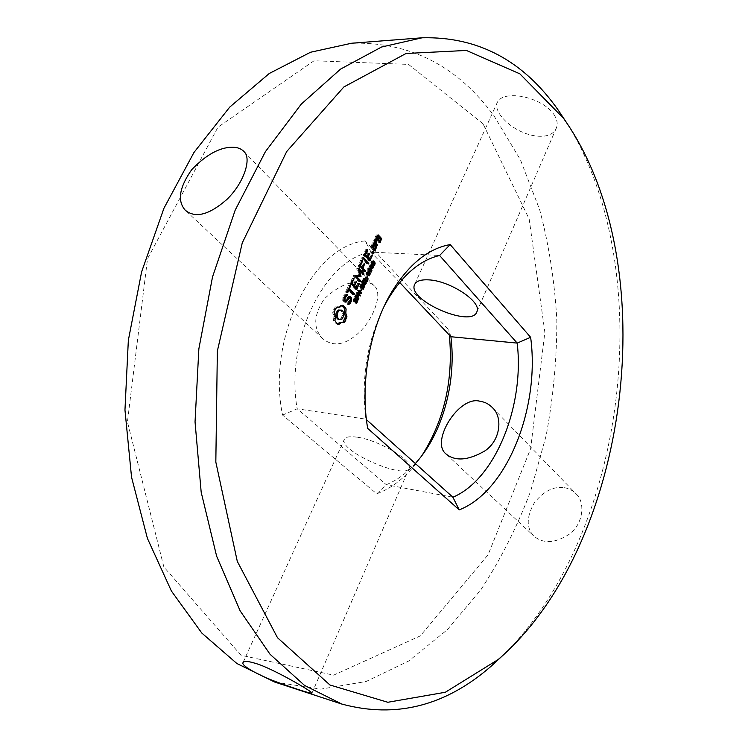 <?xml version="1.0" encoding="UTF-8"?>
<svg xmlns="http://www.w3.org/2000/svg" width="748" height="748" viewBox="0 0 748 748"><rect width="100%" height="100%" fill="white"/><g stroke="black" fill="none" stroke-linecap="round" stroke-linejoin="round"><path stroke-width="0.56" stroke-dasharray="3.74 2.81" d="M553.772 114.21C557.073 119.269 557.98 123.757 556.493 127.674C550.855 143.336 517.008 136.678 500.814 115.809C497.037 110.452 495.83 106.066 497.186 102.663C499.225 98.325 503.984 96.015 511.454 95.744C523.581 94.987 544.6 101.41 553.772 114.21M504.563 653.846C626.871 532.221 658.184 272.45 568.274 125.234M274.666 682.036L320.789 689.142L366.09 681.503L408.726 660.998L447.332 629.713L480.927 589.695C500.702 559.429 517.289 526.536 530.706 491.015L546.124 435.701C553.249 397.627 556.821 359.302 556.849 320.724C554.82 282.417 549.097 245.428 539.682 209.758L520.421 159.801L494.091 116.015C457.598 65.974 410.128 41.71 351.672 43.225M564.516 487.715C569.153 488.5 573.127 490.669 576.428 494.204C585.394 502.525 583.328 523.862 569.518 534.072C555.053 543.422 543.095 544.02 533.623 535.867C526.209 527.714 526.442 516.7 534.324 502.824C543.646 491.099 553.716 486.06 564.516 487.715M483.03 123.785L408.539 64.412L314.067 60.766L217.967 127.179L147.534 258.686L127.441 421.891L163.868 566.965L241.024 655.285L333.608 675.154L420.273 635.922L488.079 554.81L530.613 448.763L544.862 332.327L529.182 219.061L483.03 123.785M363.182 281.575C368.278 281.893 372.139 283.511 374.785 286.4C381.985 292.72 375.589 314.843 361.349 330.354C346.502 345.099 333.496 347.764 322.341 338.348C312.945 328.026 313.618 314.861 324.351 298.835C337.657 286.306 350.597 280.556 363.182 281.575M357.6 437.262C378.853 440.217 413.186 460.628 409.408 467.809C406.847 480.74 338.975 451.353 344.23 439.609C345.305 436.869 349.765 436.084 357.6 437.262M399.684 282.464L370.999 252.085L439.609 255.489M384.201 306.213C367.025 341.2 360.919 378.853 365.875 419.161L297.18 408.791C284.773 339.882 325.062 258.827 370.999 252.085L365.202 240.912C313.206 245.166 266.344 338.143 282.585 415.084L376.786 493.811C391.167 488.416 404.051 478.608 415.458 464.396L421.984 455.476M449.37 335.104L448.688 329.746L365.202 240.912M367.679 428.389L365.875 419.161L366.445 419.665M282.585 415.084L297.18 408.791L386.277 484.695L452.905 497.233M376.786 493.811L386.277 484.695C396.814 480.356 406.501 473.306 415.355 463.545M450.904 336.731L448.688 329.746M334.141 312.926L332.682 312.795L333.851 316.479L333.533 320.649L335.207 323.043L337.722 323.987L336.245 323.837M334.908 314.656L333.449 314.525M335.31 316.61L333.851 316.479M335.347 318.695L333.889 318.555M334.992 320.78L333.533 320.649M335.749 322.108L334.291 321.967M336.665 323.183L335.207 323.043M338.844 324.482L337.385 324.342M341.359 322.164L342.902 322.323M344.192 322.659L342.743 322.528M341.958 305.623L340.873 305.128L339.657 306.362L336.89 307.26M342.332 305.249L340.873 305.128M341.116 306.484L339.657 306.362M339.76 307.204L338.302 307.082M336.768 307.222L335.487 306.876L334.506 308.111L332.682 312.795M336.946 306.998L335.487 306.876M335.964 308.241L334.506 308.111M335.16 309.672L333.702 309.55M334.552 311.252L333.084 311.131M355.796 300.724L354.337 300.612L354.636 300.163L355.534 299.228L356.357 299.901M356.385 299.985L355.188 303.221L354.748 302.781L356.067 300.677L355.543 299.939L354.692 301.005M355.356 298.349L353.682 299.406L353.645 300.808L354.337 300.612M356.646 303.333L355.188 303.221M356.198 302.893L354.748 302.781M356.216 302.856L354.767 302.744M355.384 298.312L354.646 298.293M355.702 297.956L354.243 297.844L354.664 298.256M354.617 301.107L353.832 301.64L353.075 300.425L354.243 297.844M344.192 300.584L342.734 300.472L344.445 302.164L345.08 301.463M345.903 302.286L344.445 302.164M345.688 300.79L348.446 297.741L349.335 298.63L349.194 300.509L346.791 304.09L348.428 303.52M350.793 298.742L349.335 298.63M350.653 300.631L349.194 300.509M349.83 302.379L348.372 302.257M348.456 303.408L346.997 303.286M348.25 304.212L346.791 304.09M348.783 304.464L347.324 304.352M348.942 303.043L349.98 300.846L350.176 298.125M350.531 300.892L349.98 300.846M349.279 297.096L348.465 296.283L344.463 300.696M349.924 296.395L348.465 296.283M344.202 300.434L343.575 299.817L343.706 297.919L345.38 295.544M344.239 299.864L343.575 299.817M344.37 297.966L343.706 297.919M345.062 296.199L344.538 296.161M345.95 295.002L345.595 294.076L344.005 295.245L342.93 297.517L342.734 300.472M346.773 294.394L346.118 294.347M347.053 294.188L345.595 294.076M345.464 295.357L344.005 295.245M344.389 297.629L342.93 297.517M356.067 296.769L354.608 296.657L355.132 295.544L356.216 294.506L356.908 295.086M356.974 295.236L356.525 297.779L357.254 299.312L354.608 296.657M358.703 299.424L357.254 299.312M357.105 297.826L356.525 297.779M358.086 298.807L357.507 298.761M359.143 290.205L357.684 290.093L360.284 292.833M360.975 292.805L360.321 292.758M358.909 290.72L357.451 290.607L357.684 290.093M360.04 293.356L356.731 293.01L359.087 295.385L358.853 295.899L356.207 293.244L356.609 292.393L358.03 292.58M361.462 293.543L360.003 293.431M359.601 292.786L357.451 290.607M357.787 293.085L356.731 293.01M358.068 292.496L356.609 292.393M359.741 295.432L359.087 295.385M357.666 293.347L356.207 293.244M360.302 296.012L358.853 295.899M361.723 288.85L360.274 288.747L359.779 290.794L360.274 288.747M361.593 289.139L360.583 289.065M360.919 290.579L359.461 290.467M361.237 290.897L359.779 290.794M362.378 286.68L360.929 286.568L361.219 286.129L362.107 285.203L362.92 285.876M362.948 285.951L361.761 289.186L361.331 288.737L362.64 286.652L362.126 285.914L361.284 286.952M361.939 284.315L360.274 285.362L360.246 286.764L360.929 286.568M363.219 289.289L361.761 289.186M362.78 288.85L361.331 288.737M362.799 288.803L361.349 288.7M361.967 284.277L361.228 284.268M362.294 283.913L360.835 283.81L361.247 284.231M361.219 287.054L360.433 287.597L359.666 286.381L360.835 283.81M347.268 292.29L346.389 292.225L347.586 289.71L352.439 294.572L352.925 293.712M348.119 289.747L347.586 289.71M353.898 294.684L352.439 294.572M353.673 294.46L353.009 294.403M348.428 289.074L349.232 286.232L349.148 285.381L348.577 285.577L345.735 291.58L345.828 292.403L346.389 292.225M348.587 288.737L348.054 288.7M349.765 286.269L349.232 286.232M350.616 285.484L349.148 285.381M350.036 285.68L348.577 285.577M347.203 291.683L345.735 291.58M347.287 292.515L345.828 292.403M351.149 283.324L349.69 283.221L349.784 284.034L354.963 289.27L355.711 288.653M351.242 284.137L349.784 284.034M356.422 289.373L354.963 289.27M356.198 289.139L355.506 289.093M356.02 288.008L357.778 283.268L355.113 287.943M358.404 284.156L357.853 284.109M359.236 283.37L357.778 283.268M358.675 283.576L357.217 283.473M353.449 285.39L354.73 281.65L352.523 285.325M355.347 282.538L354.804 282.501M356.188 281.753L354.73 281.65M355.627 281.94L354.169 281.846M351.233 284.016L350.578 283.361L352.626 278.032L349.69 283.221M351.158 283.408L350.578 283.361M353.234 278.911L352.701 278.882M354.084 278.125L352.626 278.032M353.514 278.321L352.056 278.219M366.155 281.641L364.697 281.547L364.388 284.128M366.146 282.033L365.108 281.959M366.137 281.687L364.697 281.547M365.118 284.147L363.659 284.044L364.687 281.585M363.191 284.016L362.06 281.781L362.677 280.519L363.902 280.163M364.052 284.492L362.397 284.212L361.639 282.622L362.331 280.201L362.855 279.659L363.248 280.126M363.93 280.126L363.276 280.079M364.313 279.752L362.855 279.659M368.007 278.583L366.557 278.49L365.65 281.388L363.042 278.705L363.294 278.163L365.594 280.528L366.557 278.49M367.876 278.873L366.857 278.808M366.221 280.565L365.594 280.528M367.109 281.482L365.65 281.388M364.753 278.256L363.294 278.163M364.5 278.798L363.042 278.705M367.81 275.872L366.352 275.778L365.866 277.807L366.352 275.778M367.67 276.171L366.67 276.106M367.006 277.583L365.557 277.489M367.324 277.91L365.866 277.807M358.161 268.971L356.703 268.887L358.619 275.488M355.225 275.227L353.767 275.133L355.207 275.236M353.767 275.133L353.477 276.227L358.61 281.454L359.087 280.556M354.861 275.479L353.402 275.386M354.935 276.321L353.477 276.227M360.069 281.557L358.61 281.454M359.853 281.341L359.171 281.295M355.132 276.442L360.648 276.816M359.517 275.545L358.002 270.327L361.939 274.376L362.415 273.459M358.563 270.365L358.002 270.327M363.397 274.469L361.939 274.376M363.201 274.273L362.5 274.226M358.18 269.018L357.301 268.121L356.703 268.887M358.76 268.205L357.301 268.121M358.208 268.392L356.74 268.308M368.493 275.367L366.726 274.984L365.866 273.581L366.034 272.169L366.866 271.449L367.726 271.861M368.007 272.122L368.904 273.572L368.652 275.142M370.166 271.814L368.39 271.421L367.53 270.019L367.698 268.616L368.54 267.896L369.39 268.308M369.671 268.569L370.569 270.019L370.316 271.58M371.831 268.261L370.064 267.877L369.203 266.475L369.372 265.063L370.204 264.343L371.055 264.764M371.326 265.016L372.233 266.475L371.98 268.036M372.504 263.754L371.681 264.212L370.784 262.838L371.317 261.099L372.738 261.23M372.99 261.491L373.748 263.932L373.177 265.362L373.402 263.343L372.943 262.277L372.588 263.614M374.626 265.447L373.177 265.362M374.299 265.101L372.85 265.016M374.318 265.072L372.859 264.998M374.131 262.352L372.943 262.277M361.985 260.398L360.527 260.323L358.273 266.082L363.369 271.346L363.837 270.411M359.638 265.353L358.18 265.269M359.732 266.166L358.273 266.082M364.828 271.431L363.369 271.346M364.631 271.234L363.93 271.187M361.901 267.466L363.163 263.773L360.985 267.41M363.78 264.652L363.238 264.624M364.622 263.857L363.163 263.773M364.061 264.044L362.602 263.96M359.732 266.11L359.068 265.418L361.162 260.987L361.088 260.136L360.527 260.323M359.657 265.456L359.068 265.418M361.695 261.015L361.162 260.987M362.546 260.22L361.088 260.136M363.191 257.845L361.733 257.761L361.826 258.602L366.885 263.876L367.352 262.922M363.762 257.695L362.294 257.621L363.285 258.649L361.826 258.602M368.334 263.96L366.885 263.876M368.156 263.764L367.436 263.726M362.294 257.621L361.733 257.761M372.887 251.964L371.429 251.889L372.345 251.627L372.055 253.404L371.429 251.889M373.317 251.571L371.859 251.496M372.785 252.712L371.326 252.637M373.028 253.348L371.569 253.273M373.514 253.479L372.055 253.404M373.215 251.674L372.345 251.627M374.309 249.131L375.066 246.56L373.832 245.241M373.233 244.596L372.018 244.016L370.728 247.71L373.261 250.393L374.028 249.729M374 243.923L372.541 243.857M373.476 244.082L372.018 244.016M372.111 246.971L370.653 246.905M372.186 247.775L370.728 247.71M374.72 250.468L373.261 250.393M374.533 250.271L373.785 250.234M375.702 247.382L375.141 247.354M366.988 249.813L365.529 249.739L363.294 255.47L368.362 260.79L369.129 260.145M364.659 254.741L363.201 254.666M364.669 254.853L364.07 254.825L364.753 255.526L363.294 255.47M369.821 260.874L368.362 260.79M369.634 260.669L368.895 260.631M369.419 259.528L371.13 254.9L368.512 259.481M371.756 255.769L371.204 255.732M372.588 254.975L371.13 254.9M372.046 255.161L370.587 255.087M366.894 256.863L368.147 253.217L365.978 256.816M368.755 254.086L368.222 254.058M369.606 253.291L368.147 253.217M369.054 253.469L367.586 253.394M364.07 254.825L366.155 250.412L366.081 249.561L365.529 249.739M366.688 250.44L366.155 250.412M367.549 249.636L366.081 249.561M374.346 242.24L372.887 242.174L372.962 242.988L375.477 245.681L375.935 244.708L374.701 243.352M374.421 243.044L372.962 242.988M376.936 245.746L375.477 245.681M376.749 245.55L376.01 245.512M374.626 242.492L374.524 240.856L375.187 240.725M375.197 240.884L374.524 240.856M375.206 240.417L375.15 239.566L374.037 239.743L373.841 242.464L372.887 242.174M376.609 239.622L375.15 239.566M375.496 239.799L374.037 239.743M375.178 240.473L373.719 240.407M374.365 242.483L373.841 242.464M374.879 242.071L373.42 242.006M376.375 237.929L374.916 237.873L374.991 238.677L376.534 240.342L377.31 239.659M376.45 238.734L374.991 238.677M377.992 240.398L376.534 240.342M377.824 240.22L377.067 240.183M377.59 239.061L378.179 237.817L379.386 239.117L378.507 240.996L377.731 240.893L378.357 242.296L379.227 241.408M378.722 237.836L378.179 237.817M380.844 239.182L379.386 239.117M379.199 241.024L378.507 240.996M379.722 240.791L378.264 240.734M379.189 240.959L377.731 240.893M379.264 241.763L377.805 241.698M379.816 242.361L378.357 242.296M379.647 242.174L378.881 242.146M379.404 241.034L380.227 239.285L379.591 237.873M380.788 239.304L380.227 239.285M379.002 237.238L378.058 236.218M377.478 235.592L376.272 235.003L374.916 237.873M378.254 234.909L376.796 234.853M377.731 235.059L376.272 235.003M339.873 309.953L341.93 311.963L342.313 315.506L340.817 318.695L338.377 319.508M356.413 295.338L355.169 296.414L356.226 297.47L356.413 295.338L357.871 295.451M368.493 273.703L366.829 272.057L366.268 273.45L367.455 274.871L368.166 275.04L368.493 273.703L369.951 273.787M370.157 270.15L368.502 268.495L367.941 269.888L369.119 271.309L369.83 271.477L370.157 270.15L371.616 270.234M371.821 266.606L370.166 264.951L369.606 266.344L370.784 267.765L371.494 267.934L371.821 266.606L373.28 266.69M372.541 261.837L371.289 261.894L371.84 263.567L372.541 261.837L374 261.922M371.504 247.064L372.401 245.176L374.299 247.195L373.411 249.084L371.504 247.064L372.121 247.092M375.758 238.042L376.646 236.162L377.562 237.144L376.674 239.023L375.758 238.042L376.384 238.06M342.519 310.766L341.06 310.635M343.397 312.094L341.93 311.963M343.818 313.786L342.36 313.655M343.771 315.637L342.313 315.506M343.229 317.433L341.771 317.302M342.275 318.826L340.817 318.695M341.097 319.574L339.639 319.443M356.805 297.517L356.226 297.47M356.198 296.498L355.169 296.414M374.159 262.099L372.7 262.015M373.533 263.586L372.083 263.502M372.551 261.501L371.709 261.454M372.953 245.194L372.401 245.176M375.758 247.27L374.299 247.195M377.198 236.181L376.646 236.162M379.021 237.2L377.562 237.144M356.992 299.34L355.534 299.228M356.721 299.49L356.085 299.434M356.422 299.798L354.973 299.686M355.225 300.21L354.636 300.163M357.497 300.509L356.45 300.425M357.46 301.21L356.385 301.126M357.123 301.977L356.113 301.902M354.561 300.883L353.645 300.808M356.469 302.716L355.683 302.65M354.533 300.322L353.467 300.238M354.72 299.49L353.682 299.406M355.066 298.779L354.141 298.704M356.815 302.388L355.365 302.276M357.273 301.706L355.814 301.594M357.516 300.79L356.067 300.677M355.272 298.471L353.813 298.349M357.329 300.172L355.87 300.06M354.842 299.219L353.383 299.097M354.524 300.546L353.075 300.425M354.87 301.528L353.411 301.416M355.833 300.677L354.954 300.603M355.122 301.715L354.01 301.622M357.17 294.796L356.674 294.759M357.264 294.731L355.805 294.619M356.927 295.058L355.468 294.946M358.086 295.787L357.086 295.712M356.59 295.647L355.132 295.544M358.114 296.507L357.058 296.423M357.806 297.311L356.777 297.227M363.565 285.306L362.107 285.203M363.285 285.465L362.658 285.427M363.004 285.755L361.555 285.652M361.798 286.185L361.219 286.129M364.07 286.493L363.014 286.419M364.024 287.185L362.948 287.11M363.696 287.952L362.687 287.877M361.162 286.83L360.246 286.764M363.032 288.681L362.256 288.625M361.134 286.269L360.069 286.185M361.321 285.437L360.274 285.362M361.658 284.736L360.732 284.67M363.397 288.345L361.939 288.242M363.846 287.671L362.387 287.569M364.089 286.755L362.64 286.652M361.864 284.418L360.405 284.315M363.902 286.147L362.443 286.045M361.434 285.156L359.975 285.053M361.125 286.484L359.666 286.381M361.471 287.466L360.012 287.363M362.406 286.634L361.536 286.578M361.733 287.662L360.601 287.578M366.127 282.389L365.061 282.314M366.099 282.594L364.641 282.492M366.053 282.791L364.987 282.716M365.837 283.417L364.379 283.314M365.922 283.212L364.874 283.137M365.52 283.894L364.061 283.791M365.697 283.66L364.697 283.595M364.454 284.754L363.687 284.698M363.397 283.698L362.668 283.651M364.519 284.773L363.07 284.679M363.173 283.127L362.247 283.062M363.855 284.315L362.397 284.212M363.089 282.492L362.051 282.426M363.341 283.576L361.882 283.473M363.126 281.846L362.06 281.781M363.098 282.716L361.639 282.622M363.304 281.22L362.256 281.154M363.135 281.818L361.677 281.725M363.603 280.584L362.677 280.519M363.435 280.902L361.976 280.809M363.79 280.294L362.331 280.201M367.492 272.263L366.034 272.169M369.877 273.628L368.904 273.572M367.315 273.675L365.866 273.581M369.736 275.03L368.736 274.974M367.838 275.077L366.726 274.984M369.278 275.788L367.904 275.694M369.998 267.98L368.54 267.896M369.157 268.7L367.698 268.616M371.541 270.075L370.569 270.019M368.988 270.112L367.53 270.019M371.391 271.477L370.4 271.421M369.849 271.515L368.39 271.421M370.952 272.225L369.568 272.141M371.84 265.091L371.373 265.063M370.83 265.147L369.372 265.063M373.205 266.531L372.233 266.475M370.653 266.559L369.203 266.475M373.056 267.934L372.055 267.877M371.513 267.962L370.064 267.877M371.7 260.846L372.233 260.884M374.15 262.174L373.439 262.137M372.775 261.183L371.317 261.099M374.776 263.053L373.729 262.997M371.476 261.613L371.008 261.585M374.841 263.997L373.748 263.932M372.242 262.922L370.784 262.838M374.411 264.97L373.448 264.923M372.691 264.007L371.242 263.922M374.43 265.241L373.308 265.175M373.14 264.296L371.681 264.212M372.887 264.175L372.121 264.128M373.654 263.483L372.672 263.436M374.468 264.904L373.009 264.82M373.953 262.959L372.859 262.903M374.645 264.614L373.187 264.53M374.851 263.427L373.402 263.343M358.058 295.722L356.6 295.61M358.152 296.086L356.693 295.974M358.114 296.545L356.656 296.432M357.899 297.124L356.441 297.012M356.45 295.946L355.422 295.871M356.646 295.544L355.646 295.469M356.768 295.31L355.87 295.245M369.68 273.319L368.222 273.226M370.036 274.264L368.577 274.17M369.905 274.759L368.446 274.666M369.624 275.124L368.166 275.04M368.025 274.899L367.455 274.871M367.689 274.469L366.988 274.432M367.418 273.974L366.548 273.927M367.287 273.516L366.268 273.45M367.268 273.039L366.193 272.964M367.38 272.534L366.324 272.468M367.53 272.179L366.585 272.113M368.764 272.366L367.305 272.272M369.241 272.805L367.782 272.721M371.345 269.766L369.886 269.673M371.7 270.711L370.241 270.626M371.569 271.206L370.11 271.122M371.289 271.571L369.83 271.477M369.699 271.346L369.119 271.309M369.362 270.916L368.652 270.87M369.091 270.421L368.212 270.365M368.96 269.953L367.941 269.888M368.942 269.476L367.857 269.411M369.045 268.981L367.988 268.915M369.203 268.616L368.259 268.56M370.428 268.812L368.979 268.719M370.905 269.252L369.447 269.168M373.009 266.213L371.55 266.129M373.355 267.167L371.906 267.083M373.224 267.662L371.775 267.569M372.953 268.018L371.494 267.934M371.363 267.803L370.784 267.765M371.027 267.363L370.316 267.326M370.765 266.868L369.886 266.812M370.625 266.4L369.606 266.344M370.606 265.923L369.531 265.858M370.718 265.428L369.662 265.362M370.868 265.063L369.923 265.016M372.093 265.26L370.643 265.175M372.569 265.699L371.111 265.615M373.533 261.557L372.074 261.473M374.094 262.015L372.635 261.94M374.075 262.613L372.616 262.539M373.906 263.081L372.448 263.006M373.738 263.389L372.28 263.305M372.411 263.595L371.784 263.558M372.336 263.408L371.485 263.352M372.233 262.735L371.158 262.67M372.345 261.95L371.289 261.894M476.972 311.561L556.493 127.674M414.841 284.053L497.186 102.663M186.065 210.955L322.341 338.348M244.072 151.694L374.785 286.4M312 693.087L409.408 467.809M243.128 662.317L344.23 439.609M446.649 454.56L533.623 535.867M492.867 408.081L576.428 494.204M355.674 299.209L357.133 299.331M353.832 301.64L355.291 301.753M362.247 285.194L363.696 285.297M360.433 287.597L361.892 287.7M363.35 284.736L364.809 284.838M367.866 275.694L369.316 275.788M368.568 267.896L370.017 267.98M369.531 272.141L370.989 272.235M371.952 260.818L373.411 260.893M371.775 264.222L373.233 264.306M419.637 458.515L415.458 464.396M371.84 263.567L372.42 263.605M371.878 261.426L372.569 261.463"/><path stroke-width="1.12" d="M568.274 125.234L558.466 110.452C523.572 60.653 478.122 36.428 422.115 37.793L381.527 47.031L340.621 69.068L301.229 104.15L265.39 151.685L235.19 210.132L212.516 276.966L198.856 348.849L195.041 421.919L201.184 492.231L216.63 556.175L240.145 610.864L270.075 654.304L304.567 685.43L341.799 704.055C395.888 718.688 445.789 705.962 491.511 665.879L504.563 653.846M422.115 37.793L351.672 43.225L310.532 52.248L269.271 73.482L229.73 107.095L193.938 152.517L163.943 208.243L141.606 271.898L128.338 340.349L124.963 409.998L131.536 477.14L147.421 538.392L171.395 591.014L201.82 633.07L236.854 663.495L274.666 682.036L341.799 704.055M231.992 147.244C237.247 147.15 241.277 148.637 244.072 151.694C251.88 158.398 243.941 183.129 226.756 199.548C209.038 215.022 195.181 218.538 185.158 210.104C177.136 200.875 179.314 187.393 191.722 169.637C206.018 154.855 219.445 147.393 231.992 147.244M255.694 663.439C271.935 668.011 312.86 691.863 312 693.087C309.953 693.443 299.256 690.124 279.93 683.12C261.566 676.846 240.847 665.87 242.969 662.672C243.885 660.83 248.121 661.092 255.694 663.439M428.511 279.864C449.772 280.575 481.834 301.781 476.972 311.561C472.521 328.587 407.37 300.649 414.495 284.81C416.01 281.126 420.685 279.481 428.511 279.864M565.843 121.634L563.422 118.203L519.879 73.846L466.397 50.453L406.061 53.482L343.884 86.946L286.699 151.535L242.249 242.913L217.35 351.083L215.826 462.068L237.294 561.383L277.489 637.717L329.943 684.99L387.829 702.269L445.331 692.265L498.177 659.53C630.284 545.507 665.075 266.148 565.843 121.634M480.123 401.302C485.013 401.957 489.257 404.219 492.867 408.081C502.74 417.347 500.655 440.432 484.835 450.932C468.117 460.572 455.121 461.525 445.845 453.812C430.24 441.516 459.216 394.925 480.123 401.302M384.201 306.213L388.399 298.62C403.256 274.413 420.329 260.042 439.609 255.489L517.186 343.098L530.631 337.301L450.174 244.577C428.286 248.486 408.81 264.268 391.737 291.926C369.69 328.475 359.91 383.378 367.679 428.389L459.216 509.856C507.387 491.202 540.168 407.174 530.631 337.301M399.684 282.464L450.904 336.731L517.186 343.098C524.647 405.687 495.522 479.234 452.905 497.233L459.216 509.856M334.141 312.926L335.31 316.61L334.992 320.78L336.665 323.183L338.844 324.482L341.406 322.5L344.192 322.659L346.96 316.769L345.81 313.122L346.128 308.98L344.491 306.577L342.332 305.249L339.76 307.204L336.946 306.998L335.16 309.672L334.141 312.926M356.992 299.34L357.909 300.546L356.646 303.333L356.198 302.893L357.273 301.706L357.329 300.172L355.468 301.743L354.524 300.546L355.702 297.956L356.113 298.368L355.141 299.518L355.104 300.93L356.992 299.34M344.192 300.584L345.903 302.286L349.905 297.854L350.793 298.742L350.653 300.631L348.456 303.408L348.783 304.464L350.335 303.295L351.438 300.958L351.644 298.106L349.924 296.395L345.922 300.808L345.034 299.929L345.174 298.031L347.381 295.254L347.053 294.188L345.464 295.357L344.389 297.629L344.192 300.584M357.684 294.619L358.544 295.825L357.983 297.891L358.965 298.873L358.703 299.424L356.067 296.769L357.647 294.619M359.143 290.205L361.78 292.87L361.462 293.543L358.189 293.123L360.545 295.497L360.302 296.012L357.666 293.347L358.068 292.496L361.06 292.889L358.909 290.72L359.143 290.205M361.723 288.85L361.237 290.897L361.723 288.85M363.565 285.306L364.472 286.521L363.219 289.289L362.78 288.85L363.846 287.671L363.902 286.147L362.06 287.681L361.125 286.484L362.294 283.913L362.705 284.334L361.733 285.465L361.695 286.867L363.565 285.306M347.848 292.337L349.045 289.813L353.898 294.684L354.468 294.516L354.365 293.674L349.522 288.812L350.616 285.484L347.203 291.683L347.287 292.515L347.848 292.337L347.268 292.29M351.149 283.324L356.422 289.373L356.964 289.196L359.236 283.37L356.572 288.045L354.627 286.082L356.188 281.753L353.982 285.427L352.046 283.464L354.084 278.125L351.149 283.324M366.155 281.641L366.146 283.698L364.519 284.773L363.098 282.716L363.435 280.902L364.313 279.752L364.725 280.182L363.519 281.874L364.65 284.118L365.837 283.417L366.155 281.641M368.007 278.583L367.109 281.482L364.5 278.798L364.753 278.256L367.053 280.622L368.007 278.583M367.81 275.872L367.324 277.91L367.81 275.872M358.161 268.971L360.078 275.582L355.207 275.236L354.935 276.321L360.069 281.557L360.536 280.556L356.59 276.536L361.022 276.554L359.461 270.421L363.397 274.469L363.865 273.478L358.76 268.205L358.161 268.971M355.225 275.227L360.078 275.582M368.325 271.543L370.363 273.656L369.362 275.788L367.315 273.675L368.325 271.543M369.998 267.98L372.027 270.103L371.027 272.235L368.988 270.112L369.998 267.98M371.663 264.427L373.691 266.559L372.691 268.682L370.653 266.559L371.663 264.427M373.691 260.959L375.187 263.072L374.626 265.447L374.402 262.361L373.233 264.306L372.242 262.922L372.775 261.183L373.691 260.959L373.149 260.93M361.985 260.398L359.732 266.166L364.828 271.431L365.389 271.281L363.079 268.158L364.622 263.857L362.443 267.494L360.527 265.503L362.621 261.061L362.546 260.22L361.985 260.398M363.191 257.845L368.334 263.96L368.895 263.81L363.762 257.695L363.191 257.845M372.887 251.964L373.804 251.702L373.514 253.479L372.887 251.964M376.524 246.625L374 243.923L372.111 246.971L374.72 250.468L376.599 247.429L376.524 246.625L375.094 246.56M366.988 249.813L364.753 255.545L369.821 260.874L372.588 254.975L369.97 259.556L368.063 257.555L369.606 253.291L367.436 256.891L365.538 254.9L367.623 250.487L367.549 249.636L366.988 249.813M374.346 242.24L376.936 245.746L377.469 245.578L376.132 243.418L376.609 239.622L375.178 240.473L375.3 242.52L374.346 242.24M376.375 237.929L377.992 240.398L379.638 237.873L380.844 239.182L379.965 241.052L379.189 240.959L379.264 241.763L380.339 242.212L381.611 238.547L378.254 234.909L376.375 237.929M421.984 455.476C444.34 420.039 453.475 379.909 449.37 335.104M366.445 419.665L452.905 497.233M415.355 463.545L419.637 458.515C444.003 428.333 456.28 379.563 450.904 336.731M439.609 255.489L450.174 244.577M337.722 323.987L339.947 322.36L342.808 322.304M340.06 323.23L338.601 323.099M341.406 322.5L339.947 322.36M342.902 322.323L345.501 316.638L344.361 312.991L344.669 308.859L341.958 305.623M345.137 321.462L343.687 321.322M345.931 320.051L344.473 319.92M346.539 318.48L345.08 318.349M346.96 316.769L345.501 316.638M346.212 315.067L344.753 314.936M345.81 313.122L344.361 312.991M345.782 311.056L344.323 310.934M346.128 308.98L344.669 308.859M345.389 307.662L343.93 307.531M344.491 306.577L343.033 306.456M343.463 305.764L342.004 305.642M338.348 307.381L336.768 307.222M356.095 298.405L355.356 298.349M356.113 298.368L355.384 298.312M345.08 301.463L345.688 300.79M349.905 297.854L348.68 297.76M348.428 303.52L348.942 303.043M350.335 303.295L348.877 303.183M351.438 300.958L350.531 300.892M350.176 298.125L349.279 297.096M351.644 298.106L350.186 297.994M345.922 300.808L344.202 300.434M345.034 299.929L344.239 299.864M345.174 298.031L344.37 297.966M345.997 296.273L345.062 296.199M345.38 295.544L345.95 295.002M347.381 295.254L345.913 295.142M347.577 294.46L346.773 294.394M357.983 297.891L357.105 297.826M358.965 298.873L358.086 298.807M361.78 292.87L360.975 292.805M360.284 292.833L360.04 293.356M361.06 292.889L358.03 292.58M360.545 295.497L359.741 295.432M362.687 284.371L361.939 284.315M362.705 284.334L361.967 284.277M361.284 286.952L362.696 287.129M349.045 289.813L348.119 289.747M354.468 294.516L353.673 294.46M352.925 293.712L348.428 289.074M354.365 293.674L352.906 293.571M349.522 288.812L348.587 288.737M350.69 286.334L349.765 286.269M356.964 289.196L356.198 289.139M355.711 288.653L356.02 288.008M359.311 284.212L358.404 284.156M356.572 288.045L355.113 287.943L353.168 285.979L353.449 285.39M354.627 286.082L353.168 285.979M356.272 282.594L355.347 282.538M353.982 285.427L352.523 285.325L351.233 284.016M352.046 283.464L351.158 283.408M354.159 278.976L353.234 278.911M364.65 284.118L363.659 284.044M364.706 280.219L363.902 280.163M364.725 280.182L363.93 280.126M367.053 280.622L366.221 280.565M360.63 281.398L359.853 281.341M359.087 280.556L355.132 276.442L356.59 276.536M360.536 280.556L359.077 280.463M359.199 276.713L359.517 275.545M361.022 276.554L359.564 276.461M361.069 275.965L359.61 275.862M359.461 270.421L358.563 270.365M363.958 274.32L363.201 274.273M362.415 273.459L358.18 269.018M363.865 273.478L362.406 273.385M365.389 271.281L364.631 271.234M363.837 270.411L361.621 268.065L361.901 267.466M365.286 270.449L363.827 270.355M363.079 268.158L361.621 268.065M364.697 264.708L363.78 264.652M362.443 267.494L360.985 267.41L359.732 266.11M360.527 265.503L359.657 265.456M362.621 261.061L361.695 261.015M368.895 263.81L368.156 263.764M367.352 262.922L363.285 258.649M368.801 262.978L367.343 262.894M373.944 253.086L372.906 253.03M374.047 252.338L372.85 252.282M373.804 251.702L373.215 251.674M373.832 245.241L373.233 244.596M375.244 250.309L374.533 250.271M374.028 249.729L374.309 249.131M376.599 247.429L375.702 247.382M370.354 260.715L369.634 260.669M369.129 260.145L369.419 259.528M372.663 255.816L371.756 255.769M369.97 259.556L368.512 259.481L366.604 257.48L366.894 256.863M368.063 257.555L366.604 257.48M369.68 254.133L368.755 254.086M367.436 256.891L365.978 256.816L364.753 255.526M365.538 254.9L364.669 254.853M367.623 250.487L366.688 250.44M377.469 245.578L376.749 245.55M377.394 244.774L375.964 244.708M376.132 243.418L374.701 243.352M374.673 243.324L374.626 242.492M375.982 240.912L375.197 240.884M376.683 240.781L375.225 240.716M375.3 242.52L374.365 242.483M378.525 240.248L377.824 240.22M377.31 239.659L377.59 239.061M379.638 237.873L378.722 237.836M379.965 241.052L379.199 241.024M380.339 242.212L379.647 242.174M381.686 239.341L380.788 239.304M381.611 238.547L380.199 238.481M379.591 237.873L379.002 237.238M378.058 236.218L377.478 235.592M336.469 312.15L338.62 310.009L342.519 310.766L343.397 312.094L343.771 315.637L342.275 318.826L341.097 319.574L338.377 319.508L336.31 317.507L335.917 313.954L336.469 312.15L337.928 312.281L338.891 310.878L337.432 310.757M338.891 310.878L340.078 310.13L338.62 310.009M340.078 310.13L341.331 310.083M339.835 319.639L337.189 318.835M338.648 318.966L337.769 317.638L336.31 317.507M337.769 317.638L337.339 315.937L335.88 315.806M337.339 315.937L337.385 314.076L335.917 313.954M337.385 314.076L337.928 312.281M356.628 296.526L357.675 297.582L358.152 296.086L357.563 295.282L356.198 296.498M357.675 297.582L356.805 297.517M369.951 273.787L368.764 272.366L367.782 272.562L367.726 273.544L368.914 274.955L369.624 275.124L369.951 273.787M371.616 270.234L370.428 268.812L369.447 269L370.578 271.402L371.289 271.571L371.616 270.234M373.28 266.69L372.093 265.26L371.12 265.447L372.242 267.849L372.953 268.018L373.28 266.69M373.168 261.529L372.616 262.754L373.299 263.651L374.159 262.099L372.551 261.501M372.962 247.13L373.86 245.241L375.758 247.27L374.87 249.149L372.962 247.13L372.121 247.092M373.86 245.241L372.953 245.194M374.87 249.149L373.42 249.084M377.216 238.098L378.105 236.218L379.021 237.2L378.133 239.079L376.384 238.06M378.105 236.218L377.198 236.181M378.133 239.079L376.721 239.023M357.544 299.555L356.721 299.49M357.796 299.976L356.385 299.864M355.104 300.93L354.561 300.883M357.142 302.772L356.469 302.716M355.599 298.817L355.066 298.779M356.674 300.331L356.095 300.285M356.413 300.724L355.833 300.677M356.104 301.182L354.655 301.061M358.133 294.871L357.17 294.796M358.414 295.301L356.955 295.189M364.117 285.53L363.285 285.465M364.37 285.951L362.939 285.848M361.695 286.867L361.162 286.83M363.715 288.728L363.032 288.681M362.182 284.773L361.658 284.736M363.257 286.288L362.668 286.25M362.986 286.68L362.406 286.634M365.688 284.427L364.229 284.324M365.146 284.801L364.454 284.754M364.117 283.744L363.397 283.698M363.706 283.165L363.173 283.127M364.136 280.622L363.603 280.584M369.503 272.253L368.474 272.188M370.363 273.656L369.877 273.628M371.167 268.7L370.157 268.635M372.027 270.103L371.541 270.075M372.831 265.147L371.84 265.091M373.691 266.559L373.205 266.531M374.337 261.454L372.878 261.37M374.888 262.221L374.15 262.174M374.898 264.998L374.411 264.97M373.579 264.212L372.887 264.175M373.888 263.932L372.569 263.857M374.131 263.511L373.654 263.483M357.329 295.348L356.768 295.31M369.297 275.171L368.203 275.096M368.914 274.955L368.025 274.899M368.446 274.516L367.689 274.469M368.007 274.011L367.418 273.974M368.044 272.207L367.53 272.179M370.961 271.608L369.877 271.543M370.578 271.402L369.699 271.346M370.11 270.963L369.362 270.916M369.671 270.458L369.091 270.421M369.718 268.644L369.203 268.616M372.242 267.849L371.363 267.803M371.775 267.41L371.027 267.363M371.335 266.905L370.765 266.868M371.382 265.101L370.868 265.063M373.243 263.642L372.411 263.595M372.943 263.436L372.336 263.408M372.934 261.688L372.457 261.66M414.495 284.81L414.841 284.053M563.422 118.203L558.466 110.452M498.177 659.53L491.511 665.879M185.158 210.104L186.065 210.955M445.845 453.812L446.649 454.56M388.399 298.62L391.737 291.926M363.65 284.081L364.893 284.165M368.212 275.114L369.39 275.189M369.895 271.561L371.064 271.627M372.42 263.605L373.299 263.651M372.569 261.463L373.336 261.51"/></g></svg>
